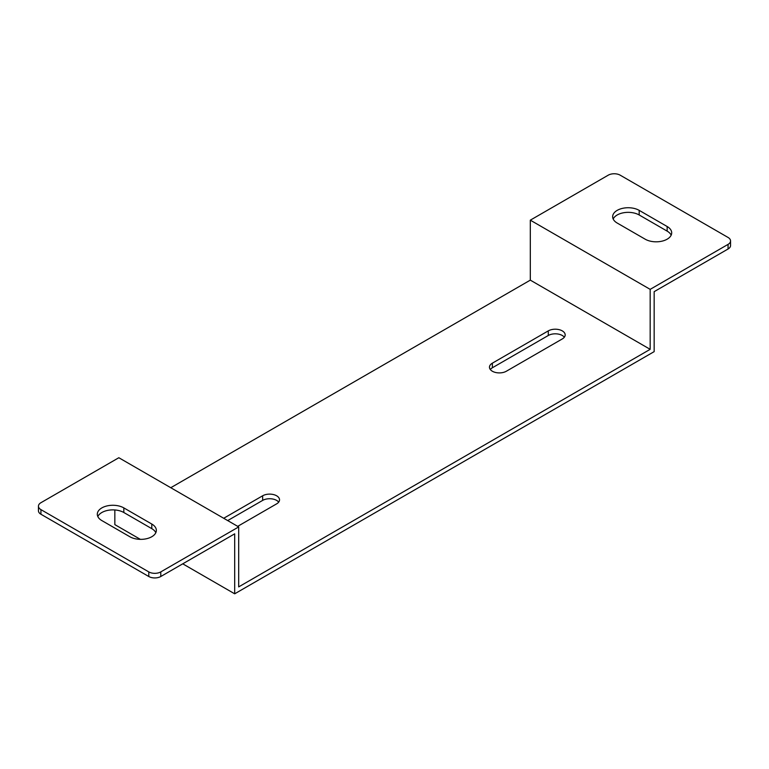 <?xml version="1.0" encoding="UTF-8"?>
<svg xmlns="http://www.w3.org/2000/svg" width="769" height="769" viewBox="0 0 769 769"><rect width="100%" height="100%" fill="white"/><g stroke="black" fill="none" stroke-linecap="round" stroke-linejoin="round"><path stroke-width="1.15" d="M148.792 571.905L40.93 509.626A8.478 4.893 180 0 1 38.45 506.165A8.478 4.893 180 0 1 40.93 502.705L118.83 457.728L238.688 526.928L160.779 571.905A8.478 4.893 180 0 1 148.792 571.905L148.792 576.51A8.478 4.893 0 0 0 160.779 576.51L234.689 533.84L234.689 593.812L654.159 351.635L654.159 291.662L728.07 248.993A8.478 4.893 0 0 0 730.55 245.532L730.55 240.918A8.478 4.893 180 0 1 728.07 244.379L650.17 289.355L650.17 349.328L530.312 280.137L170.766 487.719M234.689 593.812L182.753 563.831M140.352 539.348L114.841 524.621L114.841 509.953M564.331 337.216A9.891 5.71 0 0 0 548.297 335.486L492.362 367.774A9.891 5.71 0 0 0 490.314 369.505M278.686 502.128A9.891 5.71 0 0 0 262.652 500.398L227.701 520.584M530.312 280.137L530.312 220.165L650.17 289.355M730.55 240.918A8.478 4.893 180 0 0 728.07 237.458L620.208 175.188A8.478 4.893 180 0 0 608.221 175.188L530.312 220.165M671.174 235.151A15.534 8.968 0 0 0 667.146 231.123L639.183 214.974A15.534 8.968 0 0 0 624.159 212.657A15.534 8.968 0 0 0 613.181 219.011M238.688 526.928L238.688 586.891L650.17 349.328M506.348 371.235A9.891 5.71 180 0 1 495.572 372.475A9.891 5.71 180 0 1 489.469 367.197A9.891 5.71 180 0 1 492.362 363.17L548.297 330.872A9.891 5.71 180 0 1 559.073 329.641A9.891 5.71 180 0 1 565.177 334.909A9.891 5.71 180 0 1 562.274 338.946L506.348 371.235M223.702 518.277L262.652 495.784A9.891 5.71 180 0 1 273.428 494.554A9.891 5.71 180 0 1 279.532 499.821A9.891 5.71 180 0 1 276.638 503.858L237.688 526.352M101.854 520.584A15.534 8.968 180 0 1 97.307 514.24A15.534 8.968 180 0 1 106.901 505.954A15.534 8.968 180 0 1 123.828 507.896L151.791 524.045A15.534 8.968 180 0 1 156.347 530.389A15.534 8.968 180 0 1 146.754 538.675A15.534 8.968 180 0 1 129.817 536.724L101.854 520.584M148.792 576.51L40.93 514.24L40.93 509.626M38.45 506.165L38.45 510.779A8.478 4.893 0 0 0 40.93 514.24M155.819 532.686A15.534 8.968 0 0 0 151.791 528.659L123.828 512.51A15.534 8.968 0 0 0 108.804 510.193A15.534 8.968 0 0 0 97.826 516.547M667.146 226.509A15.534 8.968 180 0 1 671.693 232.853A15.534 8.968 180 0 1 662.099 241.139A15.534 8.968 180 0 1 645.172 239.188L617.209 223.048A15.534 8.968 180 0 1 612.653 216.704A15.534 8.968 180 0 1 622.246 208.418A15.534 8.968 180 0 1 639.183 210.36L667.146 226.509L667.146 231.123M728.07 244.379L728.07 248.993M160.779 576.51L160.779 571.905M492.362 367.774L492.362 363.17M548.297 335.486L548.297 330.872M262.652 500.398L262.652 495.784M639.183 214.974L639.183 210.36M123.828 512.51L123.828 507.896M151.791 528.659L151.791 524.045"/></g></svg>
